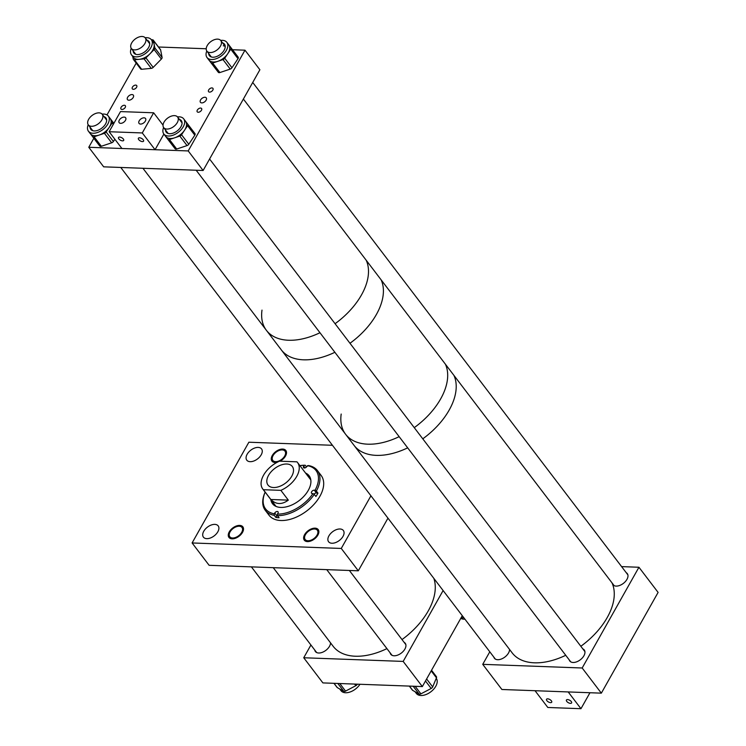 <?xml version="1.0" encoding="UTF-8"?>
<svg xmlns="http://www.w3.org/2000/svg" width="746" height="746" viewBox="0 0 746 746"><rect width="100%" height="100%" fill="white"/><g stroke="black" fill="none" stroke-linecap="round" stroke-linejoin="round"><path stroke-width="1.12" d="M330.562 642.875A9.092 5.409 142.7 0 1 329.518 646.269A9.092 5.409 142.7 0 1 322.253 652.358A9.092 5.409 142.7 0 1 315.39 651.528A9.092 5.409 142.7 0 1 314.756 650.046M404.108 642.334A9.092 5.409 142.7 0 1 405.246 643.285A9.092 5.409 142.7 0 1 404.91 649.048A9.092 5.409 142.7 0 1 397.646 655.128A9.092 5.409 142.7 0 1 390.783 654.298A9.092 5.409 142.7 0 1 390.158 652.862M303.734 657.758L322.897 682.907L422.339 686.572L403.176 661.413L303.734 657.758L310.914 645.01M462.278 615.692L422.339 686.572M443.115 590.534L403.176 661.413M332.446 445.287L248.866 442.219L192.104 542.957L341.267 548.45L370.93 495.801M247.131 454.286A9.288 5.52 -37.3 0 0 246.786 460.17A9.288 5.52 -37.3 0 0 253.789 461.019A9.288 5.52 -37.3 0 0 261.212 454.799A9.288 5.52 -37.3 0 0 261.557 448.915A9.288 5.52 -37.3 0 0 254.545 448.076A9.288 5.52 -37.3 0 0 247.131 454.286M203.761 531.255A9.288 5.52 -37.3 0 0 203.416 537.139A9.288 5.52 -37.3 0 0 210.419 537.987A9.288 5.52 -37.3 0 0 217.841 531.777A9.288 5.52 -37.3 0 0 218.186 525.883A9.288 5.52 -37.3 0 0 211.174 525.044A9.288 5.52 -37.3 0 0 203.761 531.255M328.921 535.861A9.288 5.52 -37.3 0 0 328.585 541.745A9.288 5.52 -37.3 0 0 335.588 542.584A9.288 5.52 -37.3 0 0 343.001 536.374A9.288 5.52 -37.3 0 0 343.346 530.49A9.288 5.52 -37.3 0 0 336.343 529.651A9.288 5.52 -37.3 0 0 328.921 535.861M305.44 534.658A7.656 4.551 -37.3 0 0 305.151 539.517A7.656 4.551 -37.3 0 0 310.933 540.216A7.656 4.551 -37.3 0 0 317.05 535.087A7.656 4.551 -37.3 0 0 317.339 530.238A7.656 4.551 -37.3 0 0 311.558 529.539A7.656 4.551 -37.3 0 0 305.44 534.658M230.085 531.907A7.656 4.551 -37.3 0 0 229.805 536.756A7.656 4.551 -37.3 0 0 235.577 537.456A7.656 4.551 -37.3 0 0 241.704 532.327A7.656 4.551 -37.3 0 0 241.984 527.478A7.656 4.551 -37.3 0 0 236.202 526.779A7.656 4.551 -37.3 0 0 230.085 531.907M273.083 455.573A7.656 4.551 -37.3 0 0 272.803 460.431A7.656 4.551 -37.3 0 0 278.575 461.121A7.656 4.551 -37.3 0 0 284.702 456.002A7.656 4.551 -37.3 0 0 284.981 451.144A7.656 4.551 -37.3 0 0 279.2 450.453A7.656 4.551 -37.3 0 0 273.083 455.573M387.967 518.153L358.304 570.802L341.267 548.45M358.304 570.802L209.132 565.319L192.104 542.957M436.251 678.338A12.495 7.432 142.7 0 1 434.228 688.539A12.495 7.432 142.7 0 1 422.329 695.449A12.495 7.432 142.7 0 1 416.38 693.472L415.046 691.719M436.186 676.473A2.182 1.296 142.7 0 1 436.429 676.687A2.182 1.296 142.7 0 1 436.466 677.825L432.671 686.926A2.182 1.296 142.7 0 1 431.179 688.455L420.903 693.864A2.182 1.296 142.7 0 1 419.131 694.05L412.65 690.358A2.182 1.296 142.7 0 1 412.407 690.143A2.182 1.296 142.7 0 1 412.258 689.845M464.917 619.161A12.495 7.432 142.7 0 1 460.776 618.359M463.742 617.613A2.182 1.296 142.7 0 1 462.128 617.716L461.373 617.287M359.973 684.278A12.495 7.432 142.7 0 1 346.983 692.698A12.495 7.432 142.7 0 1 341.034 690.721L339.691 688.959M357.315 684.175A2.182 1.296 142.7 0 1 355.833 685.705L345.557 691.104A2.182 1.296 142.7 0 1 343.775 691.29L337.295 687.598A2.182 1.296 142.7 0 1 337.052 687.383A2.182 1.296 142.7 0 1 336.912 687.094M318.346 534.145A8.738 5.203 -37.3 0 0 318.197 529.576A8.738 5.203 -37.3 0 0 311.045 529.007A8.738 5.203 -37.3 0 0 304.135 535.6A8.738 5.203 -37.3 0 0 304.293 540.169A8.738 5.203 -37.3 0 0 311.436 540.747A8.738 5.203 -37.3 0 0 318.346 534.145M280.039 461.205A8.738 5.203 -37.3 0 0 284.021 458.1A8.738 5.203 -37.3 0 0 285.839 450.491A8.738 5.203 -37.3 0 0 273.754 453.475A8.738 5.203 -37.3 0 0 271.936 461.084A8.738 5.203 -37.3 0 0 277.176 462.287M243 531.385A8.738 5.203 -37.3 0 0 242.842 526.816A8.738 5.203 -37.3 0 0 235.699 526.247A8.738 5.203 -37.3 0 0 228.789 532.84A8.738 5.203 -37.3 0 0 228.938 537.418A8.738 5.203 -37.3 0 0 236.09 537.987A8.738 5.203 -37.3 0 0 243 531.385M273.26 567.678L333.164 646.297A61.191 36.395 -37.3 0 0 384.983 649.533A61.191 36.395 -37.3 0 0 386.922 648.628M402.001 639.574A61.191 36.395 -37.3 0 0 433.827 578.346M270.817 499.559A23.023 13.698 -37.3 0 0 272.495 503.699A23.023 13.698 -37.3 0 0 289.327 505.984A23.023 13.698 -37.3 0 0 307.706 491.344A23.023 13.698 -37.3 0 0 309.124 475.789A23.023 13.698 -37.3 0 0 305.58 473.067M271.339 500.249A23.023 13.698 -37.3 0 0 272.766 504.035M277.447 515.104A2.182 1.296 -37.3 0 0 276.85 515.812L275.852 517.426L274.248 515.327L274.23 513.798A31.696 18.855 -37.3 0 1 265.147 492.127L265.054 492.323A32.777 19.499 -37.3 0 0 265.259 510.301L268.998 515.197A32.777 19.499 -37.3 0 0 292.954 518.461A32.777 19.499 -37.3 0 0 319.12 497.61A32.777 19.499 -37.3 0 0 321.144 475.463L317.414 470.567A32.777 19.499 -37.3 0 0 308.424 465.541L306.895 466.464A2.182 1.296 142.7 0 1 305.151 467.854A2.182 1.296 142.7 0 1 303.557 467.639A2.182 1.296 142.7 0 1 303.687 466.166L304.172 465.373A31.696 18.855 -37.3 0 0 299.911 465.635L300.134 465.597A32.777 19.499 -37.3 0 1 305.217 465.243L304.172 465.373M306.522 466.949L305.217 465.243M275.852 517.426A32.777 19.499 -37.3 0 0 279.06 517.733L277.456 515.626A32.777 19.499 -37.3 0 0 314.299 494.384L315.903 496.482A32.777 19.499 -37.3 0 0 316.994 494.812A32.777 19.499 -37.3 0 0 317.973 493.134L316.369 491.036A32.777 19.499 -37.3 0 0 317.414 470.567M277.456 515.626L277.437 514.106A31.696 18.855 -37.3 0 0 312.975 493.61L312.229 493.544A2.182 1.296 142.7 0 1 311.52 493.19A2.182 1.296 142.7 0 1 312.014 491.25A2.182 1.296 142.7 0 1 314.29 490.197L315.045 490.271A31.696 18.855 -37.3 0 0 307.38 465.681M314.299 494.384L312.975 493.61M316.369 491.036L315.045 490.271M265.259 510.301A32.777 19.499 -37.3 0 0 274.248 515.327M274.23 513.798L274.724 513.015A2.182 1.296 142.7 0 1 276.468 511.625A2.182 1.296 142.7 0 1 278.062 511.84A2.182 1.296 142.7 0 1 277.932 513.323L277.437 514.106M309.376 476.144A23.023 13.698 -37.3 0 0 306.102 473.757M317.973 493.134L316.425 492.994A2.182 1.296 -37.3 0 0 314.001 494.206M268.56 475.342A15.293 9.101 -37.3 0 0 267.991 485.04A15.293 9.101 -37.3 0 0 279.545 486.429A15.293 9.101 -37.3 0 0 291.761 476.2A15.293 9.101 -37.3 0 0 292.329 466.502A15.293 9.101 -37.3 0 0 280.785 465.103A15.293 9.101 -37.3 0 0 268.56 475.342M279.461 461.177A21.848 12.999 -37.3 0 0 263.59 475.155A21.848 12.999 -37.3 0 0 262.779 489.012A21.848 12.999 -37.3 0 0 263.385 489.712L270.835 499.494C276.001 504.641 281.829 504.846 288.32 500.137L280.869 490.355A21.848 12.999 -37.3 0 0 296.74 476.377A21.848 12.999 -37.3 0 0 297.542 462.52A21.848 12.999 -37.3 0 0 296.945 461.821L279.461 461.177M280.869 490.355L263.385 489.712M288.32 500.137L270.835 499.494M366.202 260.251A61.191 36.395 142.7 0 1 364.813 288.142A61.191 36.395 142.7 0 1 335.075 323.708A61.191 36.395 -37.3 0 0 366.202 260.251M381.113 279.815A61.191 36.395 142.7 0 1 379.714 307.706A61.191 36.395 142.7 0 1 349.977 343.272A61.191 36.395 -37.3 0 0 381.113 279.815M142.943 168.279L266.397 330.319A61.191 36.395 -37.3 0 0 319.969 332.735A61.191 36.395 142.7 0 1 266.397 330.319A61.191 36.395 142.7 0 1 261.995 310.112M334.879 352.298A61.191 36.395 142.7 0 1 281.307 349.883A61.191 36.395 -37.3 0 0 334.879 352.298M444.001 392.079A61.191 36.395 -37.3 0 0 445.399 364.188A61.191 36.395 -37.3 0 1 414.263 427.644A61.191 36.395 -37.3 0 0 444.001 392.079M452.524 403.26A61.191 36.395 -37.3 0 0 453.913 375.369A61.191 36.395 -37.3 0 1 452.524 403.26A61.191 36.395 -37.3 0 1 422.777 438.825A61.191 36.395 -37.3 0 0 452.524 403.26M341.183 414.049A61.191 36.395 -37.3 0 0 345.594 434.256A61.191 36.395 -37.3 0 0 399.157 436.671A61.191 36.395 -37.3 0 1 345.594 434.256L354.108 445.437A61.191 36.395 -37.3 0 0 407.68 447.852A61.191 36.395 -37.3 0 1 354.108 445.437L512.166 652.881A61.191 36.395 -37.3 0 0 565.738 655.296M612.55 584.193A9.092 5.409 -37.3 0 0 612.83 584.622A9.092 5.409 -37.3 0 0 619.693 585.451A9.092 5.409 -37.3 0 0 626.957 579.372A9.092 5.409 -37.3 0 0 627.293 573.609A9.092 5.409 -37.3 0 0 626.248 572.704M569.245 659.912A9.092 5.409 -37.3 0 0 569.795 661.003A9.092 5.409 -37.3 0 0 576.658 661.833A9.092 5.409 -37.3 0 0 583.922 655.743A9.092 5.409 -37.3 0 0 584.258 649.98A9.092 5.409 -37.3 0 0 582.84 648.899M493.852 657.133A9.092 5.409 -37.3 0 0 494.402 658.233A9.092 5.409 -37.3 0 0 501.265 659.054A9.092 5.409 -37.3 0 0 508.53 652.974A9.092 5.409 -37.3 0 0 509.574 649.477M601.341 693.155L658.103 592.408L638.94 567.258L582.178 667.996L482.727 664.341L501.89 689.49L601.341 693.155L582.178 667.996M489.796 651.808L482.727 664.341M621.605 566.615L638.94 567.258M121.094 107.284A2.732 1.623 -37.3 0 0 120.992 109.019A2.732 1.623 -37.3 0 0 123.053 109.261A2.732 1.623 -37.3 0 0 125.235 107.433A2.732 1.623 -37.3 0 0 125.337 105.708A2.732 1.623 -37.3 0 0 123.276 105.456A2.732 1.623 -37.3 0 0 121.094 107.284M132.443 87.133A2.732 1.623 -37.3 0 0 132.34 88.867A2.732 1.623 -37.3 0 0 134.411 89.119A2.732 1.623 -37.3 0 0 136.593 87.291A2.732 1.623 -37.3 0 0 136.695 85.557A2.732 1.623 -37.3 0 0 134.625 85.305A2.732 1.623 -37.3 0 0 132.443 87.133M208.684 89.94A2.732 1.623 -37.3 0 0 208.582 91.674A2.732 1.623 -37.3 0 0 210.642 91.917A2.732 1.623 -37.3 0 0 212.834 90.089A2.732 1.623 -37.3 0 0 212.927 88.364A2.732 1.623 -37.3 0 0 210.866 88.112A2.732 1.623 -37.3 0 0 208.684 89.94M197.336 110.091A2.732 1.623 -37.3 0 0 197.233 111.816A2.732 1.623 -37.3 0 0 199.294 112.068A2.732 1.623 -37.3 0 0 201.476 110.24A2.732 1.623 -37.3 0 0 201.579 108.506A2.732 1.623 -37.3 0 0 199.518 108.263A2.732 1.623 -37.3 0 0 197.336 110.091M133.198 97.493A3.674 2.182 142.7 0 1 130.261 99.945A3.674 2.182 142.7 0 1 127.491 99.619A3.674 2.182 142.7 0 1 127.631 97.288A3.674 2.182 142.7 0 1 130.559 94.835A3.674 2.182 142.7 0 1 133.329 95.162A3.674 2.182 142.7 0 1 133.198 97.493M206.12 100.178A3.674 2.182 142.7 0 1 203.192 102.631A3.674 2.182 142.7 0 1 200.422 102.295A3.674 2.182 142.7 0 1 200.553 99.973A3.674 2.182 142.7 0 1 203.49 97.512A3.674 2.182 142.7 0 1 206.26 97.847A3.674 2.182 142.7 0 1 206.12 100.178M244.977 50.187L259.888 69.751L203.117 170.498L103.675 166.834L88.774 147.279L188.216 150.934L244.977 50.187L232.528 49.73M136.192 63.112L107.004 114.921M93.819 138.318L88.774 147.279M206.213 48.76L158.497 47.007M203.117 170.498L188.216 150.934M219.865 47.054A8.738 5.203 -37.3 0 0 220.797 40.554A8.738 5.203 -37.3 0 0 207.817 44.657A8.738 5.203 -37.3 0 0 206.894 51.148A8.738 5.203 -37.3 0 0 219.865 47.054M178.266 119.761A8.738 5.203 -37.3 0 0 177.613 117.047A8.738 5.203 -37.3 0 0 169.379 117.001A8.738 5.203 -37.3 0 0 163.057 124.936A8.738 5.203 -37.3 0 0 163.71 127.641A8.738 5.203 -37.3 0 0 171.944 127.687A8.738 5.203 -37.3 0 0 178.266 119.761M138.448 49.087A8.738 5.203 -37.3 0 0 145.265 37.897A8.738 5.203 -37.3 0 0 138.169 37.3A8.738 5.203 -37.3 0 0 131.352 48.49A8.738 5.203 -37.3 0 0 138.448 49.087M102.64 115.024A8.738 5.203 -37.3 0 0 102.221 114.278A8.738 5.203 -37.3 0 0 92.7 115.015A8.738 5.203 -37.3 0 0 87.897 124.125A8.738 5.203 -37.3 0 0 88.317 124.871A8.738 5.203 -37.3 0 0 97.838 124.134A8.738 5.203 -37.3 0 0 102.64 115.024M580.836 646.278A61.191 36.395 -37.3 0 0 610.582 610.704A61.191 36.395 -37.3 0 0 611.972 582.812M280.198 348.279A61.191 36.395 -37.3 0 0 281.307 349.883L345.594 434.256M139.204 120.833A4.066 2.415 -37.3 0 0 139.054 123.416A4.066 2.415 -37.3 0 0 142.122 123.78A4.066 2.415 -37.3 0 0 145.367 121.066A4.066 2.415 -37.3 0 0 145.517 118.483A4.066 2.415 -37.3 0 0 142.449 118.12A4.066 2.415 -37.3 0 0 139.204 120.833M119.313 120.106A4.066 2.415 -37.3 0 0 119.164 122.68A4.066 2.415 -37.3 0 0 122.232 123.053A4.066 2.415 -37.3 0 0 125.477 120.33A4.066 2.415 -37.3 0 0 125.626 117.756A4.066 2.415 -37.3 0 0 122.558 117.383A4.066 2.415 -37.3 0 0 119.313 120.106M142.43 141.591A2.975 1.399 29.4 0 1 139.409 140.304A2.975 1.399 29.4 0 1 138.392 138.234A2.975 1.399 29.4 0 1 139.539 137.786A2.975 1.399 29.4 0 1 142.561 139.082A2.975 1.399 29.4 0 1 143.577 141.153A2.975 1.399 29.4 0 1 142.43 141.591M122.54 140.854A2.975 1.399 29.4 0 1 119.519 139.567A2.975 1.399 29.4 0 1 118.502 137.497A2.975 1.399 29.4 0 1 119.649 137.059A2.975 1.399 29.4 0 1 122.67 138.346A2.975 1.399 29.4 0 1 123.687 140.416A2.975 1.399 29.4 0 1 122.54 140.854M120.498 111.583L109.14 131.725L142.29 132.947L153.648 112.795L120.498 111.583M163.878 134.084L155.065 149.713L121.915 148.491L109.14 131.725M163.038 125.132L153.648 112.795M155.065 149.713L142.29 132.947M547.676 698.834A2.975 1.399 29.4 0 1 550.697 700.13A2.975 1.399 29.4 0 1 551.714 702.2A2.975 1.399 29.4 0 1 550.576 702.639A2.975 1.399 29.4 0 1 547.545 701.352A2.975 1.399 29.4 0 1 546.538 699.282A2.975 1.399 29.4 0 1 547.676 698.834M567.566 699.571A2.975 1.399 29.4 0 1 570.587 700.858A2.975 1.399 29.4 0 1 571.604 702.928A2.975 1.399 29.4 0 1 570.457 703.366A2.975 1.399 29.4 0 1 567.436 702.079A2.975 1.399 29.4 0 1 566.419 700.009A2.975 1.399 29.4 0 1 567.566 699.571M589.965 692.736L580.966 708.7L547.816 707.478L535.041 690.712L568.191 691.934L580.966 708.7M210.568 55.987A9.484 5.642 -37.3 0 0 210.652 56.705M222.578 42.895A9.484 5.642 142.7 0 1 224.499 44.191A9.484 5.642 142.7 0 1 222.215 52.77A9.484 5.642 142.7 0 1 212.153 57.162A9.484 5.642 142.7 0 1 209.412 55.68A9.484 5.642 142.7 0 1 208.675 53.488M206.782 51.008A12.495 7.432 -37.3 0 0 207.015 57.507A12.495 7.432 -37.3 0 0 210.633 59.447A12.495 7.432 -37.3 0 0 223.884 53.665A12.495 7.432 -37.3 0 0 226.887 42.363A12.495 7.432 -37.3 0 0 223.268 40.415A12.495 7.432 -37.3 0 0 220.685 40.415M212.526 61.946A12.495 7.432 -37.3 0 0 217.823 61.321A12.495 7.432 -37.3 0 0 227.744 53.721A12.495 7.432 -37.3 0 0 228.789 44.853A12.495 7.432 -37.3 0 0 228.77 44.835L230.934 47.641A2.182 1.296 -37.3 0 1 230.756 49.189L224.732 58.263A2.182 1.296 -37.3 0 1 222.998 59.587L212.647 63.046A2.182 1.296 -37.3 0 1 211.724 63.158A2.182 1.296 -37.3 0 1 211.09 62.823L208.936 60.016A12.495 7.432 -37.3 0 0 208.936 60.016A12.495 7.432 -37.3 0 0 212.526 61.946M206.614 56.883A2.182 1.296 -37.3 0 0 206.763 57.218L214.009 66.72A2.182 1.296 -37.3 0 0 214.009 66.72L218.336 72.325A2.182 1.296 -37.3 0 0 218.96 72.66A2.182 1.296 -37.3 0 0 219.893 72.548L230.234 69.089A2.182 1.296 -37.3 0 0 231.969 67.755L237.993 58.692A2.182 1.296 -37.3 0 0 238.17 57.144A2.182 1.296 -37.3 0 0 238.17 57.134L230.934 47.641L238.17 57.144M223.278 45.767A8.738 5.203 142.7 0 1 225.236 46.56M214.009 66.72L206.763 57.218A2.182 1.296 -37.3 0 0 206.773 57.218L207.015 57.507M225.152 45.655A9.484 5.642 -37.3 0 0 224.481 45.385M135.035 53.32A9.484 5.642 -37.3 0 0 135.119 54.048M147.046 40.237A9.484 5.642 142.7 0 1 148.958 41.524A9.484 5.642 142.7 0 1 142.57 53.199A9.484 5.642 142.7 0 1 133.87 53.022A9.484 5.642 142.7 0 1 133.133 50.831M131.249 48.341A12.495 7.432 -37.3 0 0 131.482 54.85A12.495 7.432 -37.3 0 0 142.943 55.073A12.495 7.432 -37.3 0 0 151.354 39.706A12.495 7.432 -37.3 0 0 145.144 37.757M131.482 54.85L133.375 57.339A12.495 7.432 -37.3 0 0 139.232 59.326A12.495 7.432 -37.3 0 0 144.836 57.573A12.495 7.432 -37.3 0 0 150.039 53.721A12.495 7.432 -37.3 0 0 154.114 44.163A12.495 7.432 -37.3 0 0 153.247 42.196L151.354 39.706M140.481 68.585A2.182 1.296 -37.3 0 0 140.63 68.93A2.182 1.296 -37.3 0 0 141.656 69.275L151.289 68.371A2.182 1.296 -37.3 0 0 152.277 68.063A2.182 1.296 -37.3 0 0 153.182 67.392L161.369 59.055A2.182 1.296 -37.3 0 0 162.078 57.386L160.632 49.954A2.182 1.296 -37.3 0 0 160.483 49.609A2.182 1.296 -37.3 0 0 160.185 49.367M132.732 56.491L133.236 59.083A2.182 1.296 -37.3 0 0 133.394 59.428A2.182 1.296 -37.3 0 0 134.42 59.773L144.053 58.869A2.182 1.296 -37.3 0 0 145.032 58.57A2.182 1.296 -37.3 0 0 145.946 57.89L154.133 49.553A2.182 1.296 -37.3 0 0 154.842 47.884L153.387 40.452A2.182 1.296 -37.3 0 0 153.238 40.107A2.182 1.296 -37.3 0 0 152.212 39.762L151.447 39.827M149.61 42.998A9.484 5.642 -37.3 0 0 148.939 42.727M167.393 132.471A9.484 5.642 -37.3 0 0 167.477 133.198M179.394 119.388A9.484 5.642 142.7 0 1 181.315 120.675A9.484 5.642 142.7 0 1 179.04 129.263A9.484 5.642 142.7 0 1 168.969 133.655A9.484 5.642 142.7 0 1 166.227 132.173A9.484 5.642 142.7 0 1 165.491 129.981M163.607 127.501A12.495 7.432 -37.3 0 0 163.831 134A12.495 7.432 -37.3 0 0 167.449 135.94A12.495 7.432 -37.3 0 0 180.709 130.158A12.495 7.432 -37.3 0 0 183.702 118.856A12.495 7.432 -37.3 0 0 180.094 116.908A12.495 7.432 -37.3 0 0 177.501 116.908M163.831 134L165.733 136.49A12.495 7.432 -37.3 0 0 165.752 136.509A12.495 7.432 -37.3 0 0 169.351 138.439A12.495 7.432 -37.3 0 0 174.639 137.805A12.495 7.432 -37.3 0 0 184.56 130.214A12.495 7.432 -37.3 0 0 185.605 121.346A12.495 7.432 -37.3 0 0 185.586 121.328M163.439 133.366A2.182 1.296 -37.3 0 0 163.588 133.702L170.825 143.204A2.182 1.296 -37.3 0 0 170.825 143.213L175.151 148.818A2.182 1.296 -37.3 0 0 175.786 149.153A2.182 1.296 -37.3 0 0 176.709 149.041L187.05 145.582A2.182 1.296 -37.3 0 0 188.794 144.248L194.809 135.185A2.182 1.296 -37.3 0 0 194.995 133.637A2.182 1.296 -37.3 0 0 194.995 133.627L187.759 124.134A2.182 1.296 -37.3 0 0 187.75 124.125L185.595 121.337M170.825 143.213L163.588 133.711A2.182 1.296 -37.3 0 0 163.588 133.711L167.915 139.316A2.182 1.296 -37.3 0 0 168.54 139.651A2.182 1.296 -37.3 0 0 169.473 139.539L179.814 136.08A2.182 1.296 -37.3 0 0 181.548 134.746L187.572 125.682A2.182 1.296 -37.3 0 0 187.75 124.134L194.995 133.637M181.968 122.148A9.484 5.642 -37.3 0 0 181.297 121.878M92 129.701A9.484 5.642 -37.3 0 0 92.084 130.419M104.002 116.618A9.484 5.642 142.7 0 1 105.923 117.905A9.484 5.642 142.7 0 1 103.647 126.484A9.484 5.642 142.7 0 1 93.576 130.876A9.484 5.642 142.7 0 1 90.835 129.403A9.484 5.642 142.7 0 1 90.098 127.212M88.215 124.722A12.495 7.432 -37.3 0 0 88.448 131.221A12.495 7.432 -37.3 0 0 92.056 133.17A12.495 7.432 -37.3 0 0 105.317 127.389A12.495 7.432 -37.3 0 0 108.319 116.087A12.495 7.432 -37.3 0 0 104.701 114.138A12.495 7.432 -37.3 0 0 102.109 114.138M88.047 130.597A2.182 1.296 -37.3 0 0 88.196 130.932L90.359 133.739A12.495 7.432 -37.3 0 0 90.359 133.739A12.495 7.432 -37.3 0 0 93.959 135.66A12.495 7.432 -37.3 0 0 99.246 135.035A12.495 7.432 -37.3 0 0 109.168 127.445A12.495 7.432 -37.3 0 0 110.212 118.577A12.495 7.432 -37.3 0 0 110.194 118.558M95.432 140.434L99.759 146.039A2.182 1.296 -37.3 0 0 100.393 146.375A2.182 1.296 -37.3 0 0 101.316 146.272L111.667 142.803A2.182 1.296 -37.3 0 0 113.401 141.479L114.875 139.25M88.448 131.221L92.523 136.537A2.182 1.296 -37.3 0 0 93.147 136.872A2.182 1.296 -37.3 0 0 94.08 136.77L104.421 133.301A2.182 1.296 -37.3 0 0 106.156 131.977L112.18 122.913A2.182 1.296 -37.3 0 0 112.366 121.356A2.182 1.296 -37.3 0 0 112.357 121.356L108.319 116.087M106.575 119.379A9.484 5.642 -37.3 0 0 105.904 119.108M431.179 670.878L436.466 677.825M426.619 678.972L432.671 686.926M409.405 686.096L412.65 690.358M413.172 686.236L419.131 694.05M415.149 686.301L420.903 693.864M425.49 680.986L431.179 688.455M461.56 616.97L462.128 617.716M334.04 683.317L337.295 687.598M337.817 683.457L343.775 691.29M339.784 683.532L345.557 691.104M354.592 684.073L355.833 685.705M305.011 467.901L303.687 466.166M316.425 492.994L314.29 490.197M276.85 515.812L274.724 513.015M218.336 72.325L211.09 62.823M231.969 67.755L224.732 58.263M237.993 58.692L230.756 49.189M230.234 69.089L222.998 59.587M219.893 72.548L212.647 63.046M151.289 68.371L144.053 58.869M162.078 57.386L154.842 47.884M160.632 49.954L153.387 40.452M161.369 59.055L154.133 49.553M153.182 67.392L145.946 57.89M141.656 69.275L134.42 59.773M175.151 148.818L167.915 139.316M188.794 144.248L181.548 134.746M194.809 135.185L187.572 125.682M187.05 145.582L179.814 136.08M176.709 149.041L169.473 139.539M99.759 146.039L92.523 136.537M113.401 141.479L106.156 131.977M113.289 124.368L112.18 122.913M111.667 142.803L104.421 133.301M101.316 146.272L94.08 136.77M113.868 123.342L112.366 121.365L113.868 123.342M431.533 670.253L436.429 676.687M409.312 686.087L412.407 690.143M333.956 683.317L337.052 687.383M349.361 570.476L405.861 644.628M326.748 569.646L392.004 655.286M251.383 566.867L316.658 652.536M310.802 479.93L297.542 462.52M276.039 506.413L262.779 489.012M266.397 330.319L281.307 349.883M220.797 40.554L225.227 46.383M252.726 82.461L627.88 574.858M206.894 51.148L211.323 56.976M243.382 99.041L614.135 585.657M177.613 117.047L182.052 122.866M209.589 159.01L584.92 651.64M163.71 127.641L168.148 133.469M196.161 170.237L570.709 661.823M145.265 37.897L149.694 43.716M131.352 48.49L135.791 54.318M102.221 114.278L106.659 120.097M88.317 124.871L92.756 130.69M120.768 167.468L495.316 659.054M226.887 42.363L228.789 44.853M140.63 68.93L133.394 59.428M160.483 49.609L153.238 40.107M183.702 118.856L185.605 121.346"/></g></svg>
